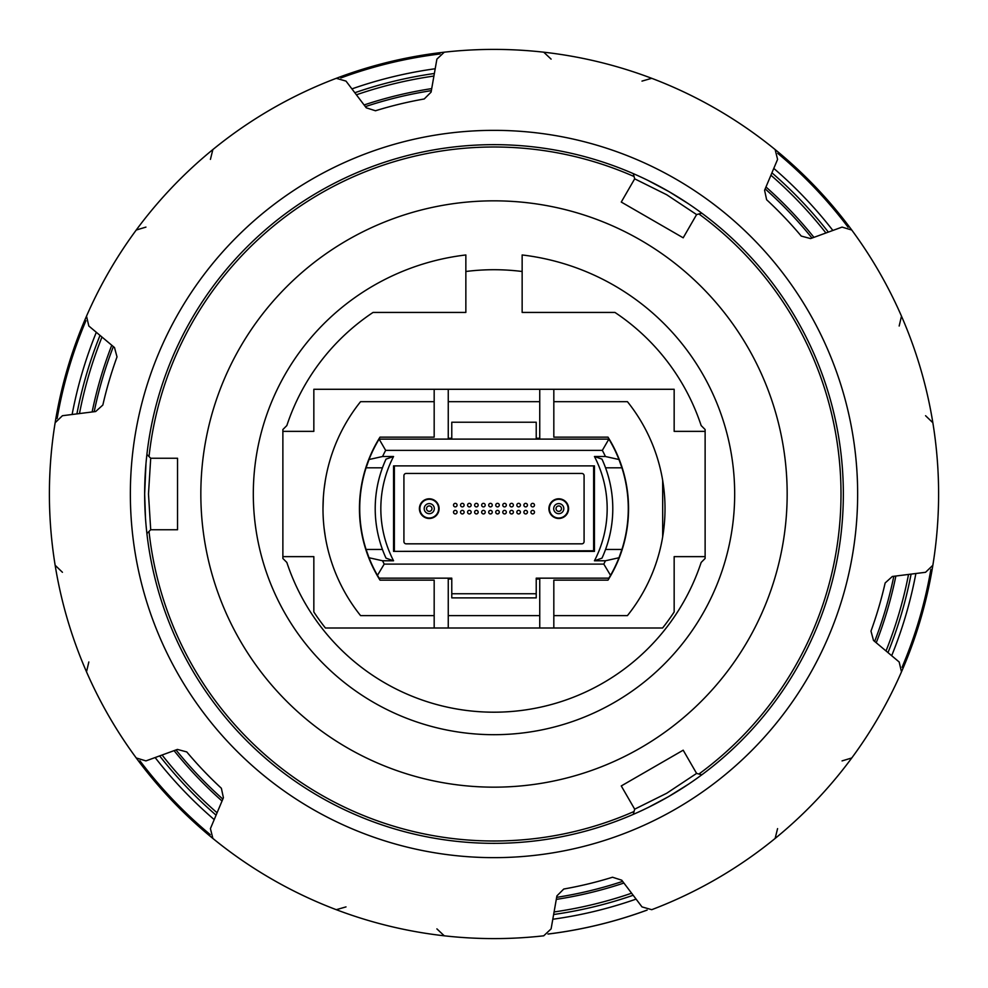 <?xml version="1.0" encoding="UTF-8"?>
<svg xmlns="http://www.w3.org/2000/svg" width="988" height="988" viewBox="0 0 988 988"><rect width="100%" height="100%" fill="white"/><g stroke="black" fill="none" stroke-linecap="round" stroke-linejoin="round"><path stroke-width="1.48" d="M641.99 81.102L651.722 78.311A444.6 444.6 0 0 1 851.755 230.031L842.06 227.104L810.592 238.577L801.231 236.07A401.14 401.14 0 0 0 766.626 199.737L764.589 190.264L777.581 159.389L775.135 149.571A444.6 444.6 0 0 0 444.267 52.191L436.894 59.119L431.089 92.119L424.235 98.973A401.14 401.14 0 0 0 375.477 110.767L366.252 107.803L346.01 81.102L336.278 78.311A444.6 444.6 0 0 0 86.512 316.16L88.834 326.015L114.497 347.541L117.016 356.903A401.14 401.14 0 0 0 102.851 405.031L95.663 411.527L62.429 415.713L55.143 422.741A444.6 444.6 0 0 0 136.245 757.969L145.94 760.896L177.408 749.423L186.769 751.93A401.14 401.14 0 0 0 221.374 788.263L223.412 797.736L210.419 828.611L212.865 838.429A444.6 444.6 0 0 0 543.733 935.809L551.106 928.881L556.911 895.881L563.765 889.027A401.14 401.14 0 0 0 612.523 877.233L621.748 880.197L641.99 906.898L651.722 909.689A444.6 444.6 0 0 0 932.857 565.26L925.571 572.287L892.337 576.473L885.149 582.969A401.14 401.14 0 0 1 870.984 631.097L873.503 640.459L899.166 661.985L901.488 671.84M210.419 159.389L212.865 149.571A444.6 444.6 0 0 1 543.733 52.191L551.106 59.119M925.571 415.713L932.857 422.741M901.488 316.16L899.166 326.015M777.581 828.611L775.135 838.429M851.755 757.969L842.06 760.896M346.01 906.898L336.278 909.689A444.6 444.6 0 0 1 86.512 671.84L88.834 661.985M444.267 935.809L436.894 928.881M62.429 572.287L55.143 565.26A444.6 444.6 0 0 1 136.245 230.031L145.94 227.104M431.707 88.611A410.144 410.144 0 0 0 364.103 104.963M431.348 90.649A408.18 408.18 0 0 0 365.362 106.618M111.768 345.257A410.144 410.144 0 0 0 92.131 411.971M113.361 346.59A408.18 408.18 0 0 0 94.193 411.712M174.073 750.645A410.144 410.144 0 0 0 222.028 801.009M176.025 749.941A408.18 408.18 0 0 0 222.831 799.094M556.293 899.389A410.144 410.144 0 0 0 623.897 883.037M556.652 897.351A408.18 408.18 0 0 0 622.638 881.382M874.639 641.41A408.18 408.18 0 0 0 893.807 576.288M876.233 642.743A410.144 410.144 0 0 0 895.869 576.029M813.927 237.355A410.144 410.144 0 0 0 765.972 186.991M811.975 238.059A408.18 408.18 0 0 0 765.169 188.906M886.014 650.944A422.259 422.259 0 0 0 908.528 574.436M887.99 652.611A424.716 424.716 0 0 0 911.097 574.102M553.638 914.505A424.716 424.716 0 0 0 633.172 895.264M554.083 911.961A422.259 422.259 0 0 0 631.616 893.201M159.648 755.894A424.716 424.716 0 0 0 216.076 815.162M162.081 755.017A422.259 422.259 0 0 0 217.076 812.778M100.01 335.389A424.716 424.716 0 0 0 76.903 413.898M101.986 337.056A422.259 422.259 0 0 0 79.472 413.564M434.362 73.495A424.716 424.716 0 0 0 354.828 92.736M433.917 76.039A422.259 422.259 0 0 0 356.384 94.799M828.352 232.106A424.716 424.716 0 0 0 771.924 172.838M825.919 232.983A422.259 422.259 0 0 0 770.924 175.222M57.094 418.579A443.377 443.377 0 0 1 85.894 320.717M777.791 153.399A443.34 443.34 0 0 1 848.062 227.191M930.869 569.471A443.34 443.34 0 0 1 902.093 667.221M647.078 910.072A443.34 443.34 0 0 1 548.031 934.03M210.209 834.601A443.34 443.34 0 0 1 139.938 760.809M57.131 418.529A443.34 443.34 0 0 1 85.907 320.779M340.922 77.929A443.34 443.34 0 0 1 439.969 53.97M210.222 834.662A443.377 443.377 0 0 1 139.876 760.785M647.14 910.084A443.377 443.377 0 0 1 547.982 934.068M930.906 569.421A443.377 443.377 0 0 1 902.106 667.283M777.778 153.338A443.377 443.377 0 0 1 848.124 227.215M340.86 77.916A443.377 443.377 0 0 1 440.018 53.932M465.854 254.966A240.689 240.689 0 0 0 253.311 494A240.689 240.689 0 0 0 494 734.689A240.689 240.689 0 0 0 550.304 259.992A240.689 240.689 0 0 0 522.146 254.966L522.146 312.43L614.944 312.43A218.163 218.163 0 0 1 701.159 425.556L705.123 429.533L705.123 431.361L674.162 431.361L674.162 389.284L539.744 389.284L539.744 401.671L448.256 401.671L448.256 389.284L313.838 389.284L313.838 431.361L282.877 431.361L282.877 429.533L286.841 425.556A218.163 218.163 0 0 1 373.056 312.43L465.854 312.43L465.854 254.966M448.256 627.998L448.256 615.61L539.744 615.61L539.744 627.998L325.41 627.998A215.347 215.347 0 0 1 313.838 611.967L313.838 556.639L282.877 556.639L282.877 558.467L286.841 562.444A218.163 218.163 0 0 0 701.159 562.444L705.123 558.467L705.123 431.361M787.164 494A293.164 293.164 0 0 0 494 200.836A293.164 293.164 0 0 0 200.836 494A293.164 293.164 0 0 0 494 787.164A293.164 293.164 0 0 0 787.164 494M522.146 271.49A224.288 224.288 0 0 0 465.854 271.49M149.027 531.433A346.998 346.998 0 0 0 634.061 811.481M698.911 774.036A346.998 346.998 0 0 0 698.911 213.964M634.061 176.519A346.998 346.998 0 0 0 149.027 456.567M851.755 230.031A444.6 444.6 0 0 1 932.857 565.26M683.19 750.188L621.267 785.942L634.679 809.172L666.752 793.228L696.602 773.419L683.19 750.188M621.267 202.058L683.19 237.812L696.602 214.581L666.752 194.772L634.679 178.828L621.267 202.058M150.707 529.753L177.544 529.753L177.544 458.247L150.707 458.247L148.484 493.963L150.707 529.753L146.903 533.557M145.965 463.767L144.656 493.951L145.471 517.959M145.471 517.897L144.656 494A349.344 349.344 0 0 1 494 144.656A349.344 349.344 0 0 1 843.344 494A349.344 349.344 0 0 1 494 843.344A349.344 349.344 0 0 1 144.656 494M668.641 796.563L689.019 783.855M692.353 781.582L696.676 778.556M696.552 778.643L692.551 781.446M688.957 783.892L668.678 796.55M668.715 191.474L647.51 180.187M643.88 178.433L639.088 176.21M639.224 176.272L643.657 178.334M647.572 180.211L668.753 191.499M857.646 494A363.646 363.646 0 0 1 494 857.646A363.646 363.646 0 0 1 130.354 494A363.646 363.646 0 0 1 494 130.354A363.646 363.646 0 0 1 857.646 494M641.83 810.53L638.903 811.877M638.89 811.889L643.88 809.567M648.103 807.529L668.197 796.822M694.206 207.702L692.353 206.418M688.475 203.787L669.16 191.734M434.671 516.835A9.831 9.831 0 0 1 421.049 514.056A9.831 9.831 0 0 1 423.827 500.434A9.831 9.831 0 0 1 437.462 503.213A9.831 9.831 0 0 1 434.671 516.835M564.173 516.835A9.831 9.831 0 0 1 550.538 514.056A9.831 9.831 0 0 1 553.329 500.434A9.831 9.831 0 0 1 566.951 503.213A9.831 9.831 0 0 1 564.173 516.835M439.092 508.635A9.843 9.843 0 0 0 429.249 498.792A9.843 9.843 0 0 0 419.406 508.635A9.843 9.843 0 0 0 429.249 518.478A9.843 9.843 0 0 0 439.092 508.635M568.594 508.635A9.843 9.843 0 0 0 558.751 498.792A9.843 9.843 0 0 0 548.908 508.635A9.843 9.843 0 0 0 558.751 518.478A9.843 9.843 0 0 0 568.594 508.635M403.919 475.697L403.919 541.572A2.248 2.248 0 0 0 406.167 543.832L581.833 543.832A2.248 2.248 0 0 0 584.081 541.572L584.081 475.697A2.248 2.248 0 0 0 581.833 473.45L406.167 473.45A2.248 2.248 0 0 0 403.919 475.697M523.887 505.115A1.778 1.778 0 0 0 526.555 506.659A1.778 1.778 0 0 0 526.555 503.584A1.778 1.778 0 0 0 523.887 505.115M453.517 512.154A1.778 1.778 0 0 0 456.184 513.698A1.778 1.778 0 0 0 456.184 510.611A1.778 1.778 0 0 0 453.517 512.154M460.556 512.154A1.778 1.778 0 0 0 463.224 513.698A1.778 1.778 0 0 0 463.224 510.611A1.778 1.778 0 0 0 460.556 512.154M467.583 512.154A1.778 1.778 0 0 0 470.263 513.698A1.778 1.778 0 0 0 470.263 510.611A1.778 1.778 0 0 0 467.583 512.154M516.848 505.115A1.778 1.778 0 0 0 519.527 506.659A1.778 1.778 0 0 0 519.527 503.584A1.778 1.778 0 0 0 516.848 505.115M509.808 505.115A1.778 1.778 0 0 0 512.488 506.659A1.778 1.778 0 0 0 512.488 503.584A1.778 1.778 0 0 0 509.808 505.115M502.781 505.115A1.778 1.778 0 0 0 505.448 506.659A1.778 1.778 0 0 0 505.448 503.584A1.778 1.778 0 0 0 502.781 505.115M495.741 505.115A1.778 1.778 0 0 0 498.409 506.659A1.778 1.778 0 0 0 498.409 503.584A1.778 1.778 0 0 0 495.741 505.115M474.623 512.154A1.778 1.778 0 0 0 477.29 513.698A1.778 1.778 0 0 0 477.29 510.611A1.778 1.778 0 0 0 474.623 512.154M481.662 512.154A1.778 1.778 0 0 0 484.33 513.698A1.778 1.778 0 0 0 484.33 510.611A1.778 1.778 0 0 0 481.662 512.154M488.702 512.154A1.778 1.778 0 0 0 491.369 513.698A1.778 1.778 0 0 0 491.369 510.611A1.778 1.778 0 0 0 488.702 512.154M495.741 512.154A1.778 1.778 0 0 0 498.409 513.698A1.778 1.778 0 0 0 498.409 510.611A1.778 1.778 0 0 0 495.741 512.154M502.781 512.154A1.778 1.778 0 0 0 505.448 513.698A1.778 1.778 0 0 0 505.448 510.611A1.778 1.778 0 0 0 502.781 512.154M509.808 512.154A1.778 1.778 0 0 0 512.488 513.698A1.778 1.778 0 0 0 512.488 510.611A1.778 1.778 0 0 0 509.808 512.154M516.848 512.154A1.778 1.778 0 0 0 519.527 513.698A1.778 1.778 0 0 0 519.527 510.611A1.778 1.778 0 0 0 516.848 512.154M523.887 512.154A1.778 1.778 0 0 0 526.555 513.698A1.778 1.778 0 0 0 526.555 510.611A1.778 1.778 0 0 0 523.887 512.154M530.927 505.115A1.778 1.778 0 0 0 533.594 506.659A1.778 1.778 0 0 0 533.594 503.584A1.778 1.778 0 0 0 530.927 505.115M453.517 505.115A1.778 1.778 0 0 0 456.184 506.659A1.778 1.778 0 0 0 456.184 503.584A1.778 1.778 0 0 0 453.517 505.115M460.556 505.115A1.778 1.778 0 0 0 463.224 506.659A1.778 1.778 0 0 0 463.224 503.584A1.778 1.778 0 0 0 460.556 505.115M467.583 505.115A1.778 1.778 0 0 0 470.263 506.659A1.778 1.778 0 0 0 470.263 503.584A1.778 1.778 0 0 0 467.583 505.115M474.623 505.115A1.778 1.778 0 0 0 477.29 506.659A1.778 1.778 0 0 0 477.29 503.584A1.778 1.778 0 0 0 474.623 505.115M481.662 505.115A1.778 1.778 0 0 0 484.33 506.659A1.778 1.778 0 0 0 484.33 503.584A1.778 1.778 0 0 0 481.662 505.115M488.702 505.115A1.778 1.778 0 0 0 491.369 506.659A1.778 1.778 0 0 0 491.369 503.584A1.778 1.778 0 0 0 488.702 505.115M530.927 512.154A1.778 1.778 0 0 0 533.594 513.698A1.778 1.778 0 0 0 533.594 510.611A1.778 1.778 0 0 0 530.927 512.154M539.744 627.998L662.59 627.998A215.347 215.347 0 0 0 674.162 611.967L674.162 556.639L705.123 556.639M448.256 389.284L539.744 389.284M662.676 536.793L662.676 480.489L662.676 536.793M324.15 488.727L325.324 480.489L324.15 488.727M325.324 536.793L324.15 528.531L325.324 536.793M448.256 401.671L448.256 438.264L451.775 438.264M536.225 438.264L539.744 438.264L539.744 401.671M539.744 615.61L539.744 579.017L536.225 579.017M451.775 579.017L448.256 579.017L448.256 615.61M553.823 627.998L553.823 615.61L627.429 615.61A171.01 171.01 0 0 0 627.429 401.671L553.823 401.671L553.823 389.284M434.177 401.671L360.571 401.671A171.01 171.01 0 0 0 360.571 615.61L434.177 615.61L434.177 580.141L380.01 580.141A134.566 134.566 0 0 1 380.01 437.141L434.177 437.141L434.177 389.284M434.177 627.998L434.177 615.61M282.877 556.639L282.877 431.361M553.823 615.61L553.823 580.141L607.991 580.141A134.566 134.566 0 0 0 607.991 437.141L553.823 437.141L553.823 401.671M360.064 495.704L359.434 508.622C360.805 532.199 360.805 532.199 359.434 508.635L360.064 521.565M359.434 508.635L360.064 495.692M628.566 508.635L627.936 521.578L628.566 508.635C627.195 485.071 627.195 485.071 628.566 508.635L627.936 495.704M323.335 497.742L322.99 508.635M594.455 465.891L594.455 551.378L393.545 551.378L393.545 465.891L594.443 465.891L393.557 465.891M621.464 466.41L621.921 467.818L605.558 467.818A118.795 118.795 0 0 1 605.558 549.452L621.921 549.452L618.97 557.751A134.282 134.282 0 0 1 610.535 575.349L608.88 578.165L536.225 578.165L536.225 597.876L451.775 597.876L451.775 578.165L379.12 578.165L377.465 575.349L384.196 564.099A123.018 123.018 0 0 1 382.578 560.776L393.557 560.776A113.163 113.163 0 0 1 393.557 456.505L382.578 456.505A123.018 123.018 0 0 1 385.653 450.367L602.347 450.367L608.88 439.104A134.282 134.282 0 0 1 618.97 459.519L621.921 467.818A134.282 134.282 0 0 1 621.921 549.452L621.464 550.859M384.196 564.099L603.804 564.099A123.018 123.018 0 0 0 605.422 560.776L594.443 560.776A113.163 113.163 0 0 0 594.443 456.505L605.422 456.505A123.018 123.018 0 0 0 602.347 450.367M366.536 550.859L366.079 549.452A134.282 134.282 0 0 1 366.079 467.818L366.536 466.41M377.465 575.349A134.282 134.282 0 0 1 369.03 557.751L366.079 549.452L382.442 549.452A118.795 118.795 0 0 1 382.442 467.818L366.079 467.818L369.03 459.519A134.282 134.282 0 0 1 379.12 439.104L385.653 450.367M393.557 456.505L386.024 459.124A118.795 118.795 0 0 0 386.024 558.158L393.557 560.776M393.545 551.378L593.627 550.761L593.627 466.509M594.455 551.378L593.627 550.761M594.443 560.776L601.976 558.158A118.795 118.795 0 0 0 601.976 459.124L594.443 456.505M605.422 456.505L618.97 459.519M618.97 557.751L605.422 560.776M603.804 564.099L610.535 575.349M369.03 557.751L382.578 560.776M369.03 459.519L382.578 456.505M451.775 439.104L451.775 422.222L536.225 422.222L536.225 439.104M608.88 439.104L379.12 439.104M394.373 550.761L394.373 466.509M832.872 230.451A429.298 429.298 0 0 0 773.789 168.405M891.682 655.699A429.298 429.298 0 0 0 915.876 573.509M552.798 919.248A429.298 429.298 0 0 0 636.087 899.105M155.128 757.549A429.298 429.298 0 0 0 214.211 819.595M96.318 332.301A429.298 429.298 0 0 0 72.124 414.491M435.202 68.752A429.298 429.298 0 0 0 351.913 88.895M430.743 510.907A2.717 2.717 0 0 1 426.989 510.129A2.717 2.717 0 0 1 427.755 506.375A2.717 2.717 0 0 1 431.521 507.14A2.717 2.717 0 0 1 430.743 510.907M432.04 512.858A5.064 5.064 0 0 1 425.038 511.426A5.064 5.064 0 0 1 426.47 504.423A5.064 5.064 0 0 1 433.473 505.844A5.064 5.064 0 0 1 432.04 512.858M434.411 516.452A9.361 9.361 0 0 1 421.444 513.797A9.361 9.361 0 0 1 424.087 500.83A9.361 9.361 0 0 1 437.067 503.472A9.361 9.361 0 0 1 434.411 516.452M560.245 510.907A2.717 2.717 0 0 1 556.479 510.129A2.717 2.717 0 0 1 557.257 506.375A2.717 2.717 0 0 1 561.011 507.14A2.717 2.717 0 0 1 560.245 510.907M561.53 512.858A5.064 5.064 0 0 1 554.527 511.426A5.064 5.064 0 0 1 555.96 504.423A5.064 5.064 0 0 1 562.962 505.844A5.064 5.064 0 0 1 561.53 512.858M563.913 516.452A9.361 9.361 0 0 1 550.934 513.797A9.361 9.361 0 0 1 553.589 500.83A9.361 9.361 0 0 1 566.556 503.472A9.361 9.361 0 0 1 563.913 516.452M451.775 593.751L536.225 593.751M701.813 774.814L696.602 773.419M633.296 173.616L634.679 178.828M146.903 454.443L150.707 458.247M633.296 814.384L634.679 809.172M701.813 213.186L696.602 214.581"/></g></svg>
